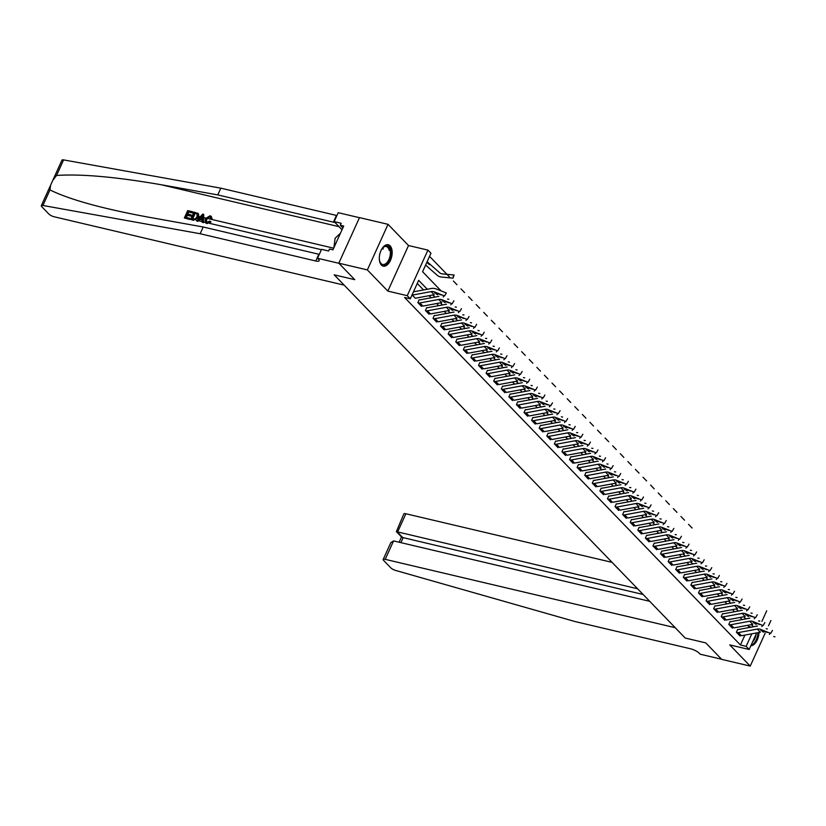 <?xml version="1.0" encoding="UTF-8"?>
<svg xmlns="http://www.w3.org/2000/svg" width="826" height="826" viewBox="0 0 826 826"><rect width="100%" height="100%" fill="white"/><g stroke="black" fill="none" stroke-linecap="round" stroke-linejoin="round"><path stroke-width="1.24" d="M390.099 245.838A10.986 6.081 103.3 0 0 388.261 244.754A10.986 6.081 103.3 0 0 380.332 252.25A10.986 6.081 103.3 0 0 381.385 265.053A10.986 6.081 103.3 0 0 383.223 266.137A10.986 6.081 103.3 0 0 391.142 258.641A10.986 6.081 103.3 0 0 390.099 245.838M359.455 217.692L338.206 212.685L334.158 221.616L341.179 223.268L340.281 225.24L343.709 226.045L332.919 249.824L329.502 249.018L328.603 250.99L321.582 249.328L317.525 258.259L338.939 263.308L354.746 279.663L338.815 263.184L359.496 217.61L388.034 224.331L367.363 269.916L387.838 291.103L407.249 295.677L427.93 250.102L430.955 253.241L422.582 271.723L441.115 290.897M387.838 291.103L408.519 245.529L388.034 224.331M408.519 245.529L427.93 250.102M692.126 528.041L688.523 524.314M684.537 520.194L680.934 516.467M676.959 512.347L673.355 508.62M669.37 504.5L665.766 500.773M661.781 496.653L658.188 492.926M654.202 488.806L650.599 485.079M646.613 480.949L643.01 477.232M639.035 473.102L635.431 469.375M631.446 465.255L627.843 461.527M623.857 457.408L620.264 453.68M616.279 449.561L612.675 445.834M608.69 441.714L605.097 437.986M601.111 433.867L597.508 430.139M593.522 426.02L589.919 422.292M585.933 418.162L582.34 414.445M578.355 410.315L574.751 406.588M570.766 402.469L567.173 398.741M563.187 394.621L559.584 390.894M555.599 386.774L551.995 383.047M548.01 378.928L544.417 375.2M540.431 371.08L536.828 367.353M532.842 363.223L529.249 359.506M525.264 355.376L521.66 351.659M517.675 347.529L514.071 343.802M510.086 339.682L506.493 335.955M502.507 331.835L498.904 328.108M494.919 323.988L491.325 320.261M487.34 316.141L483.737 312.414M479.751 308.294L476.148 304.567M472.162 300.437L468.569 296.72M464.584 292.59L460.98 288.873M456.995 284.743L453.402 281.016M449.416 276.896L429.551 256.349M52.74 180.471L61.971 160.13A4.223 1.177 24.4 0 1 63.602 159.903L220.831 188.163L217.775 194.905L161.111 184.725C115.929 176.888 81.072 173.801 56.54 175.453L52.74 180.471L50.531 185.354L49.973 189.928L42.921 205.478A4.223 1.177 -155.6 0 0 41.3 205.705A4.223 1.177 -155.6 0 0 41.723 206.645L48.91 214.079A4.223 1.177 -155.6 0 0 54.155 216.773L344.174 285.146L334.189 274.821L354.746 279.663L334.189 274.821L685.208 638.044L705.765 642.886L685.208 638.044L675.234 627.708L385.215 559.336A4.223 1.177 -155.6 0 0 383.192 559.47A4.223 1.177 -155.6 0 0 383.615 560.41L390.801 567.854A4.223 1.177 -155.6 0 0 395.613 570.425L574.906 621.513L690.505 648.771A7.042 1.962 24.4 0 1 699.25 653.252L700.159 654.192L721.573 659.241L705.765 642.886L721.697 659.365L750.235 666.097L765.186 633.15M768.49 625.85L770.916 620.522M338.815 263.184L367.363 269.916M429.272 264.65L426.897 262.193M427.279 289.255L418.668 280.344L410.285 298.816L404.575 297.474L740.426 644.992L744.928 635.08M748.273 627.688L748.81 626.521L747.654 625.323M742.099 619.583L740.065 617.476M734.52 611.736L732.476 609.629M726.932 603.889L724.898 601.772M719.353 596.031L717.309 593.925M711.764 588.184L709.73 586.078M704.175 580.337L702.141 578.231M696.597 572.49L694.552 570.384M689.008 564.643L686.974 562.537M681.429 556.796L679.385 554.69M673.84 548.949L671.806 546.833M666.252 541.102L664.218 538.986M658.673 533.245L656.639 531.139M651.084 525.398L649.05 523.292M643.506 517.551L641.461 515.445M635.917 509.704L633.883 507.598M628.328 501.857L626.294 499.751M620.749 494.01L618.715 491.904M613.16 486.163L611.126 484.046M605.582 478.306L603.538 476.199M597.993 470.459L595.959 468.352M590.404 462.612L588.37 460.505M582.826 454.765L580.792 452.658M575.237 446.918L573.203 444.811M567.658 439.071L565.614 436.964M560.069 431.224L558.035 429.117M552.48 423.377L550.446 421.26M544.902 415.519L542.868 413.413M537.313 407.672L535.279 405.566M529.734 399.825L527.69 397.719M522.146 391.978L520.112 389.872M514.557 384.131L512.523 382.025M506.978 376.284L504.944 374.178M499.389 368.437L497.355 366.331M491.811 360.59L489.766 358.474M484.222 352.733L482.188 350.627M476.633 344.886L474.599 342.78M469.054 337.039L467.02 334.933M461.466 329.192L459.432 327.086M453.887 321.345L451.843 319.239M446.298 313.498L444.264 311.392M438.709 305.651L436.675 303.545M431.131 297.804L429.097 295.687M423.542 289.947L417.254 283.442M419.143 299.745L417.853 302.605L421.487 306.374M426.732 307.602L425.431 310.462L429.076 314.221M434.311 315.449L433.02 318.309L436.655 322.078M441.9 323.296L440.599 326.156L444.243 329.925M449.489 331.143L448.188 334.003L451.832 337.772M457.067 338.99L455.776 341.85L459.411 345.619M464.656 346.837L463.355 349.697L467 353.466M472.235 354.684L470.944 357.544L474.578 361.313M479.823 362.531L478.522 365.391L482.167 369.16M487.412 370.389L486.111 373.249L489.756 377.007M494.991 378.236L493.7 381.096L497.335 384.864M502.58 386.083L501.279 388.943L504.923 392.711M510.158 393.93L508.868 396.79L512.502 400.558M517.747 401.777L516.446 404.637L520.091 408.405M525.336 409.624L524.035 412.484L527.68 416.252M532.915 417.471L531.624 420.331L535.258 424.099M540.503 425.318L539.202 428.188L542.847 431.946M548.082 433.175L546.791 436.035L550.426 439.804M555.671 441.022L554.37 443.882L558.015 447.651M563.26 448.869L561.959 451.729L565.603 455.498M570.838 456.716L569.548 459.576L573.182 463.345M578.427 464.563L577.126 467.423L580.771 471.192M586.006 472.41L584.715 475.27L588.349 479.039M593.595 480.257L592.294 483.117L595.938 486.886M601.183 488.104L599.882 490.974L603.527 494.733M608.762 495.961L607.471 498.821L611.106 502.59M616.351 503.808L615.05 506.668L618.695 510.437M623.929 511.655L622.639 514.515L626.273 518.284M631.518 519.502L630.217 522.362L633.862 526.131M639.107 527.349L637.806 530.209L641.451 533.978M646.686 535.196L645.395 538.056L649.029 541.825M654.275 543.043L652.974 545.903L656.618 549.672M661.853 550.901L660.563 553.761L664.197 557.519M669.442 558.748L668.141 561.608L671.786 565.376M677.031 566.595L675.73 569.455L679.375 573.223M684.609 574.442L683.319 577.302L686.953 581.07M692.198 582.289L690.897 585.149L694.542 588.917M699.777 590.136L698.486 592.996L702.121 596.764M707.366 597.983L706.065 600.843L709.71 604.611M714.955 605.83L713.654 608.69L717.288 612.458M722.533 613.687L721.232 616.547L724.877 620.305M730.122 621.534L728.821 624.394L732.466 628.163M737.701 629.381L736.41 632.241L740.044 636.01M756.688 632.902L749.172 649.484L729.761 644.91L750.235 666.097M749.172 649.484L746.136 646.345L751.825 633.8M740.426 644.992L746.136 646.345M410.285 298.816L407.249 295.677M766.704 610.837L765.279 613.955M764.979 614.637L761.902 621.41M753.426 626.738L751.392 624.632M745.847 618.891L743.803 616.785M738.258 611.044L736.224 608.927M730.669 603.197L728.635 601.08M723.091 595.34L721.046 593.233M715.502 587.492L713.468 585.386M707.923 579.645L705.879 577.539M700.334 571.798L698.3 569.692M692.746 563.952L690.712 561.845M685.167 556.105L683.123 553.998M677.578 548.257L675.544 546.141M670 540.41L667.955 538.294M662.411 532.553L660.377 530.447M654.822 524.706L652.788 522.6M647.243 516.859L645.199 514.753M639.654 509.012L637.62 506.906M632.076 501.165L630.032 499.059M624.487 493.318L622.453 491.212M616.898 485.471L614.864 483.355M609.32 477.614L607.275 475.508M601.731 469.767L599.697 467.661M594.152 461.92L592.108 459.814M586.563 454.073L584.529 451.967M578.974 446.226L576.94 444.12M571.396 438.379L569.362 436.273M563.807 430.532L561.773 428.426M556.228 422.685L554.184 420.568M548.64 414.828L546.606 412.721M541.051 406.981L539.017 404.874M533.472 399.134L531.438 397.027M525.883 391.287L523.849 389.18M518.305 383.44L516.26 381.333M510.716 375.593L508.682 373.486M503.127 367.746L501.093 365.639M495.548 359.899L493.514 357.782M487.959 352.041L485.925 349.935M480.381 344.194L478.337 342.088M472.792 336.347L470.758 334.241M465.203 328.5L463.169 326.394M457.625 320.653L455.591 318.547M450.036 312.806L448.002 310.7M442.457 304.959L440.413 302.843M434.868 297.112L432.834 294.996M748.81 626.521L751.361 627.12M750.855 645.777A10.986 6.081 103.3 0 0 758.97 632.479M411.947 295.15A4.925 3.872 -44 0 0 412.288 295.099L431.151 291.609A7.042 5.524 136 0 1 434.3 291.867L444.564 295.935L446.308 292.962L436.045 288.894A10.562 8.291 136 0 0 431.317 288.511L413.465 291.815M412.288 295.099L415.323 298.238L434.187 294.748L431.151 291.609M447.599 299.074A2.819 0.589 -149.6 0 0 448.807 299.239M436.686 294.324L434.961 292.538L441.28 294.975M434.848 293.158L434.3 291.867M425.596 265.063L437.295 275.337A10.562 8.291 -44 0 0 441.425 277.04L453.03 278.135L454.063 274.986L442.447 273.902A7.042 5.524 -44 0 1 439.7 272.766L427.341 261.914M453.391 276.855A2.251 0.785 -161.9 0 0 453.175 276.338M187.884 214.089A18.348 10.16 103.3 0 0 188.648 212.034L192.51 212.953A18.348 10.16 103.3 0 0 192.809 212.003L192.51 212.953M189.361 219.158L184.353 217.981L189.639 219.437A18.348 10.16 103.3 0 0 190.114 218.673L189.639 219.437M186.222 217.475A18.348 10.16 103.3 0 0 187.357 215.297L190.951 216.144A18.348 10.16 103.3 0 0 191.333 215.287L190.858 214.791L190.465 215.638L190.951 216.144M190.682 219.468L193.408 220.325L198.477 217.558L198.632 214.141L197.817 213.314L198.632 214.141L197.992 217.062L193.129 220.046L190.682 219.468L194.027 212.076L198.292 213.779L197.538 213.025M206.634 223.33L205.24 222.628L206.892 223.609L211.002 222.008L210.547 221.533L206.892 223.609M212.168 218.983L211.229 216.371L212.168 218.983L211.105 218.983L209.618 216.588L206.655 219.468L206.304 222.173M49.973 189.928C69.415 199.489 101.608 208.451 146.553 216.815L203.217 226.995L318.826 254.253A7.042 1.962 -155.6 0 0 319.301 254.356M202.102 222.163L203.392 222.679L203.754 214.368L203.124 222.4L202.102 222.163L202.349 219.706L199.427 219.014L197.62 221.1L196.588 220.862L202.669 214.11L203.754 214.368M196.588 220.862L197.889 221.389L199.882 219.479L202.308 220.057M203.217 226.995L200.16 233.737L315.769 260.995A7.042 1.962 -155.6 0 0 319.146 260.768A7.042 1.962 -155.6 0 0 318.444 259.199L317.525 258.259M220.831 188.163L336.44 215.421A7.042 1.962 -155.6 0 0 336.915 215.524M334.933 222.421A7.042 1.962 -155.6 0 1 333.384 222.163L217.775 194.905M42.921 205.478L200.16 233.737M321.407 249.71L209.412 223.309M204.962 222.256L203.547 221.926M202.153 221.595L198.591 220.759M197.022 220.387L196.051 220.16M334.158 221.616L342.026 229.762M340.281 225.24L342.862 227.914M333.663 248.192L207.254 218.384M205.591 217.992L204.001 217.62M200.295 216.742L198.859 216.412M210.362 216.98L209.618 216.588L206.17 218.962L206.934 222.462L209.69 221.058L210.547 221.533M206.097 221.998L206.934 222.462M211.724 218.518L210.651 218.518M205.24 222.628L205.199 218.745L210.052 215.751L211.229 216.371M201.74 216.35L200.109 218.229L202.442 218.776L202.824 215.09L200.584 218.725M192.035 218.838L195.297 219.035L197.032 216.815L197.063 213.903L194.606 213.16L192.035 218.838M192.541 218.962A18.348 10.16 103.3 0 0 194.967 213.531L195.999 213.48M190.465 215.638L186.872 214.791L185.705 217.352L189.753 218.301M192.148 212.581L188.287 211.662L187.254 213.944L190.858 214.791M184.353 217.981L187.709 210.589L192.541 211.724M612.087 562.372L405.886 513.762L397.533 532.171L403.057 537.891L400.899 542.651M637.6 588.773L396.366 531.614L401.89 537.334L643.124 594.483M649.721 601.307L393.568 540.916L385.215 559.336M396.366 531.614L403.862 513.896A4.223 1.177 24.4 0 1 405.886 513.762M383.192 559.47L390.832 542.62L393.568 540.916M421.188 306.064L418.152 302.925A4.925 3.872 -44 0 0 419.876 302.946L438.73 299.456A7.042 5.524 136 0 1 441.889 299.714L452.142 303.782L453.887 300.809M419.546 299.848A1.404 1.105 -44 0 0 420.042 299.848L438.905 296.358M419.876 302.946L422.912 306.085L441.765 302.595L438.73 299.456M455.178 306.921A2.819 0.589 -149.6 0 0 456.396 307.086M444.264 302.171L442.54 300.385L448.869 302.822M442.426 301.005L441.889 299.714M428.766 313.911L425.741 310.772A4.925 3.872 -44 0 0 427.455 310.793L446.319 307.303A7.042 5.524 136 0 1 449.468 307.561L459.731 311.629L461.476 308.656M427.135 307.695A1.404 1.105 -44 0 0 427.631 307.695L446.484 304.205M427.455 310.793L430.491 313.932L449.354 310.442L446.319 307.303M462.766 314.768A2.819 0.589 -149.6 0 0 463.985 314.933M451.853 310.018L450.129 308.232L456.448 310.679M450.015 308.852L449.468 307.561M436.355 321.758L433.32 318.619A4.925 3.872 -44 0 0 435.044 318.64L453.908 315.15A7.042 5.524 136 0 1 457.057 315.408L467.32 319.476L469.054 316.503M434.713 315.542A1.404 1.105 -44 0 0 435.209 315.553L454.073 312.063M435.044 318.64L438.079 321.789L456.943 318.299L453.908 315.15M470.345 322.615A2.819 0.589 -149.6 0 0 471.563 322.78M459.442 317.865L457.707 316.079L464.036 318.526M457.604 316.699L457.057 315.408M443.944 329.605L440.908 326.466A4.925 3.872 -44 0 0 442.633 326.497L461.486 323.007A7.042 5.524 136 0 1 464.646 323.255L474.898 327.323L476.643 324.35M442.302 323.389A1.404 1.105 -44 0 0 442.798 323.4L461.651 319.91M442.633 326.497L445.658 329.636L464.522 326.146L461.486 323.007M477.934 330.462A2.819 0.589 -149.6 0 0 479.152 330.637M467.02 325.723L465.296 323.937L471.615 326.373M465.183 324.546L464.646 323.255M381.612 249.338A9.509 5.266 -76.7 0 1 383.047 247.511A9.509 5.266 -76.7 0 1 390.14 250.144A9.509 5.266 -76.7 0 1 386.847 262.689A9.509 5.266 -76.7 0 1 379.795 261.336A9.509 5.266 -76.7 0 1 379.516 260.314A9.509 5.266 -76.7 0 1 379.32 259.054M389.18 250.392A8.807 4.873 103.3 0 0 386.279 246.52A8.807 4.873 103.3 0 0 382.614 247.945A8.807 4.873 103.3 0 0 382.139 248.45M382.531 265.9A10.914 6.04 103.3 0 0 389.201 260.779A10.914 6.04 103.3 0 0 390.925 249.39A10.914 6.04 103.3 0 0 387.539 244.661M340.498 233.128L335.119 238.27L333.88 247.707M752.641 641.843A8.807 4.873 103.3 0 0 756.069 634.265M751.061 645.302A10.914 6.04 103.3 0 0 758 632.654M451.523 337.452L448.487 334.313A4.925 3.872 -44 0 0 450.211 334.344L469.075 330.854A7.042 5.524 136 0 1 472.224 331.102L482.487 335.17L484.232 332.197M449.891 331.236A1.404 1.105 -44 0 0 450.376 331.247L469.24 327.757M450.211 334.344L453.247 337.483L472.111 333.993L469.075 330.854M485.523 338.309A2.819 0.589 -149.6 0 0 486.731 338.484M474.609 333.57L472.885 331.784L479.204 334.22M472.771 332.393L472.224 331.102M459.111 345.309L456.076 342.17A4.925 3.872 -44 0 0 457.8 342.191L476.654 338.701A7.042 5.524 136 0 1 479.813 338.949L490.066 343.017L491.811 340.054M457.47 339.083A1.404 1.105 -44 0 0 457.965 339.094L476.829 335.604M457.8 342.191L460.836 345.33L479.689 341.84L476.654 338.701M493.101 346.156A2.819 0.589 -149.6 0 0 494.32 346.331M482.188 341.417L480.464 339.631L486.793 342.067M480.35 340.25L479.813 338.949M466.69 353.156L463.665 350.017A4.925 3.872 -44 0 0 465.379 350.038L484.243 346.548A7.042 5.524 136 0 1 487.392 346.796L497.655 350.864L499.4 347.901M465.059 346.93A1.404 1.105 -44 0 0 465.554 346.941L484.408 343.451M465.379 350.038L468.414 353.177L487.278 349.687L484.243 346.548M500.69 354.003A2.819 0.589 -149.6 0 0 501.909 354.178M489.777 349.264L488.052 347.478L494.371 349.914M487.939 348.097L487.392 346.796M474.279 361.003L471.243 357.865A4.925 3.872 -44 0 0 472.968 357.885L491.831 354.395A7.042 5.524 136 0 1 494.98 354.653L505.244 358.721L506.978 355.748M472.637 354.777A1.404 1.105 -44 0 0 473.133 354.788L491.997 351.298M472.968 357.885L476.003 361.024L494.857 357.534L491.831 354.395M508.269 361.86A2.819 0.589 -149.6 0 0 509.487 362.025M497.366 357.111L495.631 355.325L501.96 357.761M495.517 355.944L494.98 354.653M481.868 368.85L478.832 365.712A4.925 3.872 -44 0 0 480.556 365.732L499.41 362.242A7.042 5.524 136 0 1 502.569 362.5L512.822 366.568L514.567 363.595M480.226 362.635A1.404 1.105 -44 0 0 480.722 362.635L499.575 359.145M480.556 365.732L483.582 368.871L502.445 365.381L499.41 362.242M515.858 369.707A2.819 0.589 -149.6 0 0 517.076 369.872M504.944 364.958L503.22 363.172L509.539 365.608M503.106 363.791L502.569 362.5M489.446 376.697L486.411 373.558A4.925 3.872 -44 0 0 488.135 373.579L506.999 370.089A7.042 5.524 136 0 1 510.148 370.347L520.411 374.415L522.156 371.442M487.815 370.482A1.404 1.105 -44 0 0 488.3 370.482L507.164 366.992M488.135 373.579L491.171 376.718L510.034 373.228L506.999 370.089M523.447 377.554A2.819 0.589 -149.6 0 0 524.655 377.719M512.533 372.805L510.809 371.019L517.128 373.466M510.695 371.638L510.148 370.347M497.035 384.544L494 381.405A4.925 3.872 -44 0 0 495.724 381.436L514.577 377.936A7.042 5.524 136 0 1 517.737 378.194L527.99 382.262L529.734 379.289M495.394 378.329A1.404 1.105 -44 0 0 495.889 378.339L514.753 374.849M495.724 381.436L498.759 384.575L517.613 381.085L514.577 377.936M531.025 385.401A2.819 0.589 -149.6 0 0 532.243 385.566M520.112 380.652L518.387 378.866L524.716 381.313M518.274 379.485L517.737 378.194M504.614 392.391L501.589 389.252A4.925 3.872 -44 0 0 503.302 389.283L522.166 385.794A7.042 5.524 136 0 1 525.315 386.041L535.578 390.109L537.323 387.136M502.982 386.176A1.404 1.105 -44 0 0 503.468 386.186L522.331 382.696M503.302 389.283L506.338 392.422L525.202 388.932L522.166 385.794M538.614 393.248A2.819 0.589 -149.6 0 0 539.832 393.424M527.7 388.509L525.976 386.723L532.295 389.16M525.863 387.332L525.315 386.041M512.203 400.238L509.167 397.1A4.925 3.872 -44 0 0 510.891 397.13L529.755 393.641A7.042 5.524 136 0 1 532.904 393.888L543.167 397.956L544.902 394.983M510.561 394.023A1.404 1.105 -44 0 0 511.057 394.033L529.92 390.543M510.891 397.13L513.927 400.269L532.78 396.779L529.755 393.641M546.192 401.095A2.819 0.589 -149.6 0 0 547.411 401.271M535.289 396.356L533.555 394.57L539.884 397.007M533.441 395.189L532.904 393.888M519.791 408.096L516.756 404.957A4.925 3.872 -44 0 0 518.48 404.977L537.334 401.488A7.042 5.524 136 0 1 540.493 401.735L550.746 405.803L552.491 402.84M518.15 401.87A1.404 1.105 -44 0 0 518.645 401.88L537.499 398.39M518.48 404.977L521.505 408.116L540.369 404.626L537.334 401.488M553.781 408.942A2.819 0.589 -149.6 0 0 555 409.118M542.868 404.203L541.144 402.417L547.462 404.854M541.03 403.036L540.493 401.735M527.37 415.943L524.334 412.804A4.925 3.872 -44 0 0 526.059 412.824L544.923 409.335A7.042 5.524 136 0 1 548.072 409.582L558.335 413.65L560.08 410.687M525.739 409.717A1.404 1.105 -44 0 0 526.224 409.727L545.088 406.237M526.059 412.824L529.094 415.963L547.958 412.473L544.923 409.335M561.37 416.789A2.819 0.589 -149.6 0 0 562.578 416.965M550.457 412.05L548.732 410.264L555.051 412.701M548.619 410.883L548.072 409.582M534.959 423.79L531.923 420.651A4.925 3.872 -44 0 0 533.648 420.671L552.501 417.182A7.042 5.524 136 0 1 555.661 417.44L565.913 421.508L567.658 418.534M533.317 417.574A1.404 1.105 -44 0 0 533.813 417.574L552.677 414.084M533.648 420.671L536.683 423.81L555.537 420.32L552.501 417.182M568.949 424.647A2.819 0.589 -149.6 0 0 570.167 424.812M558.035 419.897L556.311 418.111L562.64 420.548M556.197 418.73L555.661 417.44M542.537 431.637L539.512 428.498A4.925 3.872 -44 0 0 541.226 428.518L560.09 425.029A7.042 5.524 136 0 1 563.239 425.287L573.502 429.355L575.247 426.381M540.906 425.421A1.404 1.105 -44 0 0 541.391 425.421L560.255 421.931M541.226 428.518L544.262 431.657L563.125 428.167L560.09 425.029M576.538 432.494A2.819 0.589 -149.6 0 0 577.756 432.659M565.624 427.744L563.9 425.958L570.219 428.395M563.786 426.577L563.239 425.287M550.126 439.484L547.091 436.345A4.925 3.872 -44 0 0 548.815 436.365L567.679 432.876A7.042 5.524 136 0 1 570.828 433.134L581.081 437.202L582.826 434.228M548.485 433.268A1.404 1.105 -44 0 0 548.98 433.268L567.844 429.778M548.815 436.365L551.851 439.504L570.704 436.014L567.679 432.876M584.116 440.341A2.819 0.589 -149.6 0 0 585.335 440.506M573.213 435.591L571.478 433.805L577.808 436.252M571.365 434.424L570.828 433.134M557.715 447.331L554.68 444.192A4.925 3.872 -44 0 0 556.404 444.223L575.257 440.733A7.042 5.524 136 0 1 578.417 440.981L588.67 445.049L590.414 442.075M556.074 441.115A1.404 1.105 -44 0 0 556.569 441.125L575.423 437.635M556.404 444.223L559.429 447.362L578.293 443.872L575.257 440.733M591.705 448.188A2.819 0.589 -149.6 0 0 592.923 448.363M580.792 443.448L579.067 441.652L585.386 444.099M578.954 442.271L578.417 440.981M565.294 455.178L562.258 452.039A4.925 3.872 -44 0 0 563.982 452.07L582.846 448.58A7.042 5.524 136 0 1 585.995 448.828L596.258 452.896L598.003 449.922M563.662 448.962A1.404 1.105 -44 0 0 564.148 448.972L583.011 445.482M563.982 452.07L567.018 455.209L585.882 451.719L582.846 448.58M599.294 456.035A2.819 0.589 -149.6 0 0 600.502 456.21M588.38 451.295L586.656 449.509L592.975 451.946M586.543 450.118L585.995 448.828M572.883 463.025L569.847 459.886A4.925 3.872 -44 0 0 571.571 459.917L590.425 456.427A7.042 5.524 136 0 1 593.584 456.675L603.837 460.743L605.582 457.769M571.241 456.809A1.404 1.105 -44 0 0 571.737 456.819L590.6 453.329M571.571 459.917L574.607 463.056L593.46 459.566L590.425 456.427M606.873 463.882A2.819 0.589 -149.6 0 0 608.091 464.057M595.959 459.142L594.235 457.356L600.564 459.793M594.121 457.976L593.584 456.675M580.461 470.882L577.436 467.743A4.925 3.872 -44 0 0 579.15 467.764L598.014 464.274A7.042 5.524 136 0 1 601.163 464.522L611.426 468.59L613.171 465.627M578.83 464.656A1.404 1.105 -44 0 0 579.315 464.666L598.179 461.176M579.15 467.764L582.185 470.903L601.049 467.413L598.014 464.274M614.461 471.729A2.819 0.589 -149.6 0 0 615.68 471.904M603.548 466.989L601.824 465.203L608.143 467.64M601.71 465.823L601.163 464.522M588.05 478.729L585.014 475.59A4.925 3.872 -44 0 0 586.739 475.611L605.603 472.121A7.042 5.524 136 0 1 608.752 472.369L619.004 476.437L620.749 473.474M586.408 472.503A1.404 1.105 -44 0 0 586.904 472.513L605.768 469.023M586.739 475.611L589.774 478.75L608.628 475.26L605.603 472.121M622.04 479.586A2.819 0.589 -149.6 0 0 623.258 479.751M611.137 474.836L609.402 473.05L615.731 475.487M609.289 473.67L608.752 472.369M595.639 486.576L592.603 483.437A4.925 3.872 -44 0 0 594.317 483.458L613.181 479.968A7.042 5.524 136 0 1 616.341 480.226L626.593 484.294L628.338 481.321M593.997 480.36A1.404 1.105 -44 0 0 594.493 480.36L613.346 476.87M594.317 483.458L597.353 486.597L616.217 483.107L613.181 479.968M629.629 487.433A2.819 0.589 -149.6 0 0 630.847 487.598M618.715 482.683L616.991 480.897L623.31 483.334M616.877 481.517L616.341 480.226M603.217 494.423L600.182 491.284A4.925 3.872 -44 0 0 601.906 491.305L620.77 487.815A7.042 5.524 136 0 1 623.919 488.073L634.182 492.141L635.927 489.168M601.586 488.207A1.404 1.105 -44 0 0 602.071 488.207L620.935 484.717M601.906 491.305L604.942 494.444L623.806 490.954L620.77 487.815M637.218 495.28A2.819 0.589 -149.6 0 0 638.426 495.445M626.304 490.53L624.58 488.744L630.899 491.181M624.466 489.364L623.919 488.073M610.806 502.27L607.771 499.131A4.925 3.872 -44 0 0 609.495 499.152L628.349 495.662A7.042 5.524 136 0 1 631.508 495.92L641.761 499.988L643.506 497.015M609.165 496.054A1.404 1.105 -44 0 0 609.66 496.054L628.524 492.564M609.495 499.152L612.531 502.291L631.384 498.801L628.349 495.662M644.796 503.127A2.819 0.589 -149.6 0 0 646.015 503.292M633.883 498.377L632.158 496.591L638.488 499.038M632.045 497.211L631.508 495.92M618.385 510.117L615.36 506.978A4.925 3.872 -44 0 0 617.074 507.009L635.937 503.519A7.042 5.524 136 0 1 639.087 503.767L649.35 507.835L651.095 504.862M616.754 503.901A1.404 1.105 -44 0 0 617.239 503.912L636.103 500.422M617.074 507.009L620.109 510.148L638.973 506.658L635.937 503.519M652.385 510.974A2.819 0.589 -149.6 0 0 653.593 511.149M641.472 506.235L639.747 504.438L646.066 506.885M639.634 505.058L639.087 503.767M625.974 517.964L622.938 514.825A4.925 3.872 -44 0 0 624.663 514.856L643.526 511.366A7.042 5.524 136 0 1 646.675 511.614L656.928 515.682L658.673 512.709M624.332 511.748A1.404 1.105 -44 0 0 624.828 511.759L643.691 508.269M624.663 514.856L627.698 517.995L646.552 514.505L643.526 511.366M659.964 518.821A2.819 0.589 -149.6 0 0 661.182 518.996M649.06 514.082L647.326 512.296L653.655 514.732M647.212 512.905L646.675 511.614M633.563 525.821L630.527 522.672A4.925 3.872 -44 0 0 632.241 522.703L651.105 519.213A7.042 5.524 136 0 1 654.264 519.461L664.517 523.529L666.262 520.556M631.921 519.595A1.404 1.105 -44 0 0 632.417 519.606L651.27 516.116M632.241 522.703L635.277 525.842L654.14 522.352L651.105 519.213M667.553 526.668A2.819 0.589 -149.6 0 0 668.771 526.843M656.639 521.929L654.915 520.143L661.234 522.579M654.801 520.762L654.264 519.461M641.141 533.668L638.106 530.529A4.925 3.872 -44 0 0 639.83 530.55L658.694 527.06A7.042 5.524 136 0 1 661.843 527.308L672.106 531.376L673.851 528.413M639.51 527.442A1.404 1.105 -44 0 0 639.995 527.453L658.859 523.963M639.83 530.55L642.865 533.689L661.729 530.199L658.694 527.06M675.141 534.515A2.819 0.589 -149.6 0 0 676.349 534.69M664.228 529.776L662.504 527.99L668.823 530.426M662.39 528.609L661.843 527.308M648.73 541.515L645.695 538.376A4.925 3.872 -44 0 0 647.419 538.397L666.272 534.907A7.042 5.524 136 0 1 669.432 535.155L679.684 539.223L681.429 536.26M647.088 535.289A1.404 1.105 -44 0 0 647.584 535.3L666.448 531.81M647.419 538.397L650.454 541.536L669.308 538.046L666.272 534.907M682.72 542.372A2.819 0.589 -149.6 0 0 683.938 542.537M671.806 537.623L670.082 535.837L676.411 538.273M669.969 536.456L669.432 535.155M656.309 549.362L653.273 546.223A4.925 3.872 -44 0 0 654.997 546.244L673.861 542.754A7.042 5.524 136 0 1 677.01 543.012L687.273 547.08L689.018 544.107M654.677 543.147A1.404 1.105 -44 0 0 655.163 543.147L674.026 539.657M654.997 546.244L658.033 549.383L676.897 545.893L673.861 542.754M690.309 550.219A2.819 0.589 -149.6 0 0 691.517 550.384M679.395 545.47L677.671 543.684L683.99 546.12M677.557 544.303L677.01 543.012M663.898 557.209L660.862 554.07A4.925 3.872 -44 0 0 662.586 554.091L681.45 550.601A7.042 5.524 136 0 1 684.599 550.859L694.852 554.927L696.597 551.954M662.256 550.994A1.404 1.105 -44 0 0 662.751 550.994L681.615 547.504M662.586 554.091L665.622 557.23L684.475 553.74L681.45 550.601M697.887 558.066A2.819 0.589 -149.6 0 0 699.106 558.231M686.984 553.317L685.25 551.531L691.579 553.978M685.136 552.15L684.599 550.859M671.486 565.056L668.451 561.917A4.925 3.872 -44 0 0 670.165 561.938L689.029 558.448A7.042 5.524 136 0 1 692.188 558.706L702.441 562.774L704.186 559.801M669.845 558.841A1.404 1.105 -44 0 0 670.34 558.851L689.194 555.351M670.165 561.938L673.2 565.087L692.064 561.587L689.029 558.448M705.476 565.913A2.819 0.589 -149.6 0 0 706.695 566.078M694.563 561.164L692.838 559.378L699.157 561.825M692.725 559.997L692.188 558.706M679.065 572.903L676.029 569.764A4.925 3.872 -44 0 0 677.754 569.795L696.617 566.306A7.042 5.524 136 0 1 699.767 566.553L710.03 570.621L711.775 567.648M677.434 566.688A1.404 1.105 -44 0 0 677.919 566.698L696.783 563.208M677.754 569.795L680.789 572.934L699.653 569.444L696.617 566.306M713.055 573.76A2.819 0.589 -149.6 0 0 714.273 573.936M702.152 569.021L700.427 567.235L706.746 569.672M700.314 567.844L699.767 566.553M686.654 580.75L683.618 577.611A4.925 3.872 -44 0 0 685.343 577.642L704.196 574.153A7.042 5.524 136 0 1 707.355 574.4L717.608 578.468L719.353 575.495M685.012 574.535A1.404 1.105 -44 0 0 685.508 574.545L704.372 571.055M685.343 577.642L688.368 580.781L707.232 577.291L704.196 574.153M720.644 581.607A2.819 0.589 -149.6 0 0 721.862 581.783M709.73 576.868L708.006 575.082L714.335 577.519M707.892 575.691L707.355 574.4M694.232 588.608L691.197 585.458A4.925 3.872 -44 0 0 692.921 585.489L711.785 582A7.042 5.524 136 0 1 714.934 582.247L725.197 586.315L726.942 583.352M692.601 582.382A1.404 1.105 -44 0 0 693.086 582.392L711.95 578.902M692.921 585.489L695.957 588.628L714.82 585.138L711.785 582M728.233 589.454A2.819 0.589 -149.6 0 0 729.441 589.63M717.319 584.715L715.595 582.929L721.914 585.366M715.481 583.548L714.934 582.247M701.821 596.455L698.786 593.316A4.925 3.872 -44 0 0 700.51 593.336L719.374 589.847A7.042 5.524 136 0 1 722.523 590.094L732.776 594.162L734.52 591.199M700.18 590.229A1.404 1.105 -44 0 0 700.675 590.239L719.539 586.749M700.51 593.336L703.545 596.475L722.399 592.985L719.374 589.847M735.811 597.301A2.819 0.589 -149.6 0 0 737.029 597.477M724.908 592.562L723.173 590.776L729.503 593.213M723.06 591.395L722.523 590.094M709.41 604.302L706.375 601.163A4.925 3.872 -44 0 0 708.088 601.183L726.952 597.694A7.042 5.524 136 0 1 730.112 597.952L740.364 602.02L742.109 599.046M707.768 598.076A1.404 1.105 -44 0 0 708.264 598.086L727.117 594.596M708.088 601.183L711.124 604.322L729.988 600.832L726.952 597.694M743.4 605.159A2.819 0.589 -149.6 0 0 744.618 605.324M732.486 600.409L730.762 598.623L737.081 601.06M730.649 599.242L730.112 597.952M716.989 612.149L713.953 609.01A4.925 3.872 -44 0 0 715.677 609.03L734.541 605.541A7.042 5.524 136 0 1 737.69 605.799L747.953 609.867L749.698 606.893M715.357 605.933A1.404 1.105 -44 0 0 715.843 605.933L734.706 602.443M715.677 609.03L718.713 612.169L737.577 608.679L734.541 605.541M750.979 613.006A2.819 0.589 -149.6 0 0 752.197 613.171M740.075 608.256L738.341 606.47L744.67 608.907M738.237 607.089L737.69 605.799M724.578 619.996L721.542 616.857A4.925 3.872 -44 0 0 723.266 616.877L742.12 613.388A7.042 5.524 136 0 1 745.279 613.646L755.532 617.714L757.277 614.74M722.936 613.78A1.404 1.105 -44 0 0 723.431 613.78L742.295 610.29M723.266 616.877L726.291 620.016L745.155 616.526L742.12 613.388M758.567 620.853A2.819 0.589 -149.6 0 0 759.786 621.018M747.654 616.103L745.93 614.317L752.259 616.764M745.816 614.936L745.279 613.646M732.156 627.843L729.121 624.704A4.925 3.872 -44 0 0 730.845 624.724L749.709 621.235A7.042 5.524 136 0 1 752.858 621.493L763.121 625.561L764.866 622.587M730.525 621.627A1.404 1.105 -44 0 0 731.01 621.637L749.874 618.147M730.845 624.724L733.88 627.874L752.744 624.384L749.709 621.235M766.156 628.7A2.819 0.589 -149.6 0 0 767.364 628.865M755.243 623.95L753.518 622.164L759.837 624.611M753.405 622.783L752.858 621.493M739.745 635.69L736.709 632.551A4.925 3.872 -44 0 0 738.434 632.582L757.297 629.092A7.042 5.524 136 0 1 760.447 629.34L770.699 633.408L772.444 630.434M738.103 629.474A1.404 1.105 -44 0 0 738.599 629.484L757.463 625.994M738.434 632.582L741.469 635.721L760.323 632.231L757.297 629.092M773.735 636.547A2.819 0.589 -149.6 0 0 774.953 636.722M762.832 631.807L761.097 630.021L767.426 632.458M760.983 630.63L760.447 629.34M443.221 296.988L443.603 296.338M438.017 293.684L437.584 294.748M161.111 184.725L339.042 226.675M318.826 254.253L315.769 260.995M333.384 222.163L336.44 215.421M63.602 159.903L56.54 175.453M450.81 304.835L451.192 304.185M445.596 301.531L445.162 302.595M458.389 312.682L458.771 312.042M453.185 309.378L452.751 310.442M465.978 320.529L466.36 319.889M460.763 317.225L460.34 318.299M473.566 328.376L473.938 327.736M468.352 325.072L467.919 326.146M382.851 247.717A8.807 4.873 -76.7 0 1 383.223 248.987M382.5 249.008A8.518 4.719 103.3 0 0 382.324 248.327M481.145 336.234L481.527 335.583M475.931 332.919L475.508 333.993M488.734 344.081L489.106 343.43M483.52 340.777L483.086 341.84M496.312 351.928L496.694 351.277M491.109 348.624L490.675 349.687M503.901 359.775L504.283 359.124M498.687 356.471L498.264 357.534M511.49 367.622L511.862 366.971M506.276 364.318L505.842 365.381M519.069 375.469L519.451 374.828M513.855 372.165L513.431 373.228M526.658 383.316L527.029 382.675M521.443 380.012L521.01 381.085M534.236 391.163L534.618 390.522M529.032 387.859L528.599 388.932M541.825 399.02L542.207 398.369M536.611 395.706L536.177 396.779M549.414 406.867L549.786 406.216M544.2 403.563L543.766 404.626M556.992 414.714L557.374 414.063M551.778 411.41L551.355 412.473M564.581 422.561L564.953 421.91M559.367 419.257L558.934 420.32M572.16 430.408L572.542 429.757M566.956 427.104L566.522 428.167M579.749 438.255L580.131 437.615M574.535 434.951L574.101 436.014M587.327 446.102L587.709 445.462M582.123 442.798L581.69 443.872M594.916 453.949L595.298 453.309M589.702 450.645L589.279 451.719M602.505 461.806L602.877 461.156M597.291 458.492L596.857 459.566M610.084 469.653L610.466 469.003M604.88 466.349L604.446 467.413M617.672 477.5L618.054 476.85M612.458 474.196L612.025 475.26M625.251 485.347L625.633 484.697M620.047 482.043L619.614 483.107M632.84 493.194L633.222 492.544M627.626 489.89L627.202 490.954M640.429 501.041L640.8 500.401M635.215 497.737L634.781 498.811M648.007 508.888L648.389 508.248M642.804 505.584L642.37 506.658M655.596 516.735L655.978 516.095M650.382 513.431L649.948 514.505M663.175 524.593L663.557 523.942M657.971 521.278L657.537 522.352M670.764 532.44L671.146 531.789M665.549 529.136L665.126 530.199M678.352 540.287L678.724 539.636M673.138 536.983L672.705 538.046M685.931 548.134L686.313 547.483M680.727 544.83L680.294 545.893M693.52 555.981L693.902 555.33M688.306 552.677L687.872 553.74M701.098 563.828L701.481 563.187M695.895 560.524L695.461 561.597M708.687 571.675L709.069 571.034M703.473 568.371L703.05 569.444M716.276 579.532L716.648 578.881M711.062 576.218L710.628 577.291M723.855 587.379L724.237 586.728M718.651 584.065L718.217 585.138M731.444 595.226L731.826 594.575M726.23 591.922L725.796 592.985M739.022 603.073L739.404 602.422M733.818 599.769L733.385 600.832M746.611 610.92L746.993 610.269M741.397 607.616L740.974 608.679M754.2 618.767L754.572 618.127M748.986 615.463L748.552 616.526M761.778 626.614L762.161 625.974M756.575 623.31L756.141 624.384M769.367 634.461L769.749 633.821M764.153 631.157L763.72 632.231M50.427 185.571L41.3 205.705M401.519 536.941L399.123 542.228M384.214 246.045L384.916 246.2M379.413 260.231L379.795 261.336"/></g></svg>
